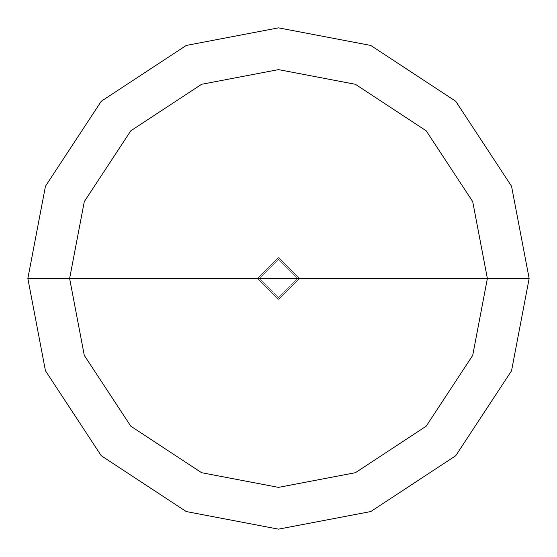 <?xml version="1.0" encoding="UTF-8"?>
<svg xmlns="http://www.w3.org/2000/svg" width="557" height="557" viewBox="0 0 557 557"><rect width="100%" height="100%" fill="white"/><g stroke="black" fill="none" stroke-linecap="round" stroke-linejoin="round"><path stroke-width="0.42" stroke-dasharray="2.79 2.09" d="M257.613 278.5L278.5 257.613L299.387 278.5L257.613 278.5L278.5 299.387L299.387 278.5L257.613 278.5L278.5 299.387L299.387 278.5L278.5 299.387L257.613 278.5L299.387 278.5L278.5 299.387L257.613 278.5L299.387 278.5L278.5 257.613L257.613 278.5L278.5 257.613L299.387 278.5L278.5 257.613L257.613 278.5L278.5 299.387L299.387 278.5L257.613 278.5L278.5 299.387L299.387 278.5L278.5 299.387L257.613 278.5L259.284 278.5L278.5 297.717L297.717 278.5L299.387 278.5L278.5 299.387L257.613 278.5L299.387 278.5L278.5 257.613L257.613 278.5L278.5 257.613L299.387 278.5L278.5 257.613L257.613 278.5L278.5 257.613L299.387 278.5L297.717 278.5L278.5 297.717L259.284 278.5L278.5 297.717L297.717 278.5L278.5 297.717L259.284 278.5L27.85 278.5L45.451 370.76L101.263 455.737L186.24 511.549L278.5 529.15L370.76 511.549L455.737 455.737L511.549 370.76L529.15 278.5L297.717 278.5L278.5 259.284L259.284 278.5L257.613 278.5M529.15 278.5L511.549 370.76L455.737 455.737L370.76 511.549L278.5 529.15L186.24 511.549L101.263 455.737L45.451 370.76L27.85 278.5L259.284 278.5L278.5 259.284L297.717 278.5L278.5 259.284L259.284 278.5L278.5 259.284L297.717 278.5L529.15 278.5L511.549 186.24L455.737 101.263L370.76 45.451L278.5 27.85L186.24 45.451L101.263 101.263L45.451 186.24L27.85 278.5L45.451 186.24L101.263 101.263L186.24 45.451L278.5 27.85L370.76 45.451L455.737 101.263L511.549 186.24L529.15 278.5"/><path stroke-width="0.84" d="M69.625 278.5L84.288 201.613L130.804 130.804L201.613 84.288L278.5 69.625L355.387 84.288L426.196 130.804L472.712 201.613L487.375 278.5L69.625 278.5L84.288 355.387L130.804 426.196L201.613 472.712L278.5 487.375L355.387 472.712L426.196 426.196L472.712 355.387L487.375 278.5L529.15 278.5L511.549 370.76L455.737 455.737L370.76 511.549L278.5 529.15L186.24 511.549L101.263 455.737L45.451 370.76L27.85 278.5L45.451 370.76L101.263 455.737L186.24 511.549L278.5 529.15L370.76 511.549L455.737 455.737L511.549 370.76L529.15 278.5L511.549 186.24L455.737 101.263L370.76 45.451L278.5 27.85L186.24 45.451L101.263 101.263L45.451 186.24L27.85 278.5L487.375 278.5L472.712 355.387L426.196 426.196L355.387 472.712L278.5 487.375L201.613 472.712L130.804 426.196L84.288 355.387L69.625 278.5L27.85 278.5L45.451 186.24L101.263 101.263L186.24 45.451L278.5 27.85L370.76 45.451L455.737 101.263L511.549 186.24L529.15 278.5L487.375 278.5L472.712 201.613L426.196 130.804L355.387 84.288L278.5 69.625L201.613 84.288L130.804 130.804L84.288 201.613L69.625 278.5"/></g></svg>
